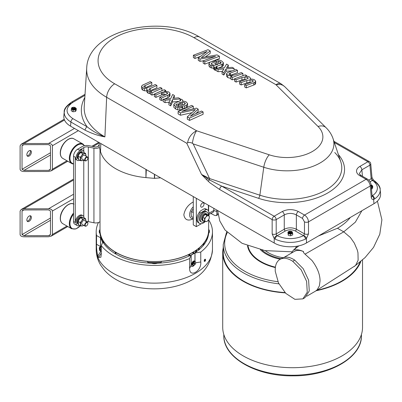 <?xml version="1.0" encoding="UTF-8"?>
<svg xmlns="http://www.w3.org/2000/svg" width="402" height="402" viewBox="0 0 402 402"><rect width="100%" height="100%" fill="white"/><g stroke="black" fill="none" stroke-linecap="round" stroke-linejoin="round"><path stroke-width="0.6" d="M84.124 217.904A5.713 3.286 119.8 0 0 82.953 215.693A5.713 3.286 119.8 0 0 77.259 219.01A5.713 3.286 119.8 0 0 77.269 225.597L74.732 224.145A5.713 3.286 -60.2 0 1 73.551 221.527L73.551 156.247A5.713 3.286 -60.2 0 1 77.576 149.242L79.269 150.217L83.777 147.594A4.342 2.507 180 0 1 88.329 147.006L93.937 148.172A5.246 3.03 -0 0 0 99.359 147.499M50.466 145.735L50.466 169.237L49.903 170.026L48.531 170.358L23.974 170.408L22.04 169.292L22.04 145.79L22.602 144.996L23.974 144.665L48.531 144.619L50.466 145.735M73.551 221.527L75.244 222.502A5.713 3.286 -60.2 0 1 77.727 216.753A5.713 3.286 -60.2 0 1 82.108 215.206L82.953 215.693M79.269 150.217A5.713 3.286 -60.2 0 1 82.108 149.926L82.953 150.408A5.713 3.286 119.8 0 0 78.566 151.951A5.713 3.286 119.8 0 0 76.089 157.7A5.713 3.286 119.8 0 0 77.269 160.318A5.713 3.286 119.8 0 0 79.772 160.207M77.269 160.318L76.425 159.835A5.713 3.286 -60.2 0 1 75.244 157.217L73.551 156.247M75.244 222.502L75.244 157.217M73.551 194.241L48.531 208.784C50.878 208.914 52.17 209.658 52.406 211.015L52.406 234.517L51.275 236.1L48.531 236.763L23.974 236.808C21.628 236.677 20.336 235.934 20.1 234.577L20.1 211.075L21.231 209.492L23.974 208.829L73.551 180.021M50.466 211.015L50.466 234.517L49.903 235.311L48.531 235.642L23.974 235.688L22.04 234.572L22.04 211.07L22.602 210.281L23.974 209.95L48.531 209.899L50.466 211.015M74.47 128.424L48.531 143.499C50.878 143.63 52.17 144.373 52.406 145.73L52.406 169.232L51.275 170.815L48.531 171.478L23.974 171.523C21.628 171.393 20.336 170.649 20.1 169.292L20.1 145.79L21.231 144.207L23.974 143.544L64.476 120.012M86.123 221.502A4.342 2.507 180 0 1 88.329 221.613L93.937 222.778A5.246 3.03 -0 0 0 100.008 221.668M77.269 225.597A5.713 3.286 119.8 0 0 79.772 225.487M99.199 144.604L98.4 145.881A2.854 1.648 180 0 1 94.746 146.876L89.138 145.705A6.728 3.884 -0 0 0 82.083 146.624L77.576 149.242M84.124 152.624A5.713 3.286 119.8 0 0 82.953 150.408M78.375 224.341L78.008 224.13A4.07 2.342 -60.2 0 1 78.003 219.437A4.07 2.342 -60.2 0 1 82.058 217.07L82.701 217.437A4.07 2.342 119.8 0 0 78.807 219.527A4.07 2.342 119.8 0 0 78.355 224.271M78.375 159.056L78.008 158.845A4.07 2.342 -60.2 0 1 78.003 154.152A4.07 2.342 -60.2 0 1 82.058 151.785L82.701 152.152A4.07 2.342 119.8 0 0 78.807 154.247A4.07 2.342 119.8 0 0 78.355 158.986M80.581 225.954L78.511 224.768L78.124 221.417L80.194 222.602L80.581 225.954L82.254 225.959L83.797 225.351M78.124 221.417L79.013 219.633L80.606 217.799L82.671 218.984L81.676 220.929L80.194 222.602M80.606 217.799L83.47 217.532L85.541 218.718L82.671 218.984M80.581 160.669L78.511 159.483L78.124 156.132L80.194 157.318L80.581 160.669L82.254 160.674L83.797 160.071M78.124 156.132L79.013 154.348L80.606 152.514L82.671 153.7L81.676 155.649L80.194 157.318M80.606 152.514L83.47 152.252L85.541 153.438L82.671 153.7M86.003 221.432L85.541 218.718M48.531 208.784L23.974 208.829M86.003 156.152L85.541 153.438M85.963 221.412A3.824 2.201 119.8 0 0 85.973 220.532A3.824 2.201 119.8 0 0 84.35 218.989A3.824 2.201 119.8 0 0 81.676 220.929A3.824 2.201 119.8 0 0 80.631 224.416A3.824 2.201 119.8 0 0 82.254 225.959A3.824 2.201 119.8 0 0 83.727 225.311M29.125 221.331A3.216 1.849 -60.2 0 1 27.522 221.492A3.216 1.849 -60.2 0 1 27.517 217.783A3.216 1.849 -60.2 0 1 30.723 215.914A3.216 1.849 -60.2 0 1 31.215 218.492A3.216 1.849 -60.2 0 1 29.125 221.331M27.11 221.085A3.216 1.849 119.8 0 0 28.15 220.773A3.216 1.849 119.8 0 0 30.16 215.768M48.531 143.499L23.974 143.544M85.963 156.127A3.824 2.201 119.8 0 0 85.973 155.252A3.824 2.201 119.8 0 0 84.35 153.71A3.824 2.201 119.8 0 0 81.676 155.649A3.824 2.201 119.8 0 0 80.631 159.132A3.824 2.201 119.8 0 0 82.254 160.674A3.824 2.201 119.8 0 0 83.727 160.026M87.385 222.226L84.42 220.527A2.246 1.291 119.8 0 0 83.103 220.768A2.246 1.291 119.8 0 0 81.827 222.658A2.246 1.291 119.8 0 0 82.083 224.356A2.246 1.291 119.8 0 0 82.184 224.427L85.149 226.125A2.246 1.291 -60.2 0 1 85.048 226.06A2.246 1.291 -60.2 0 1 85.199 223.442A2.246 1.291 -60.2 0 1 87.385 222.226A2.246 1.291 -60.2 0 1 87.852 223.241A2.246 1.291 -60.2 0 1 87.847 223.391M29.125 156.046A3.216 1.849 -60.2 0 1 27.522 156.212A3.216 1.849 -60.2 0 1 27.517 152.504A3.216 1.849 -60.2 0 1 30.723 150.634A3.216 1.849 -60.2 0 1 31.215 153.207A3.216 1.849 -60.2 0 1 29.125 156.046M27.11 155.8A3.216 1.849 119.8 0 0 28.15 155.489A3.216 1.849 119.8 0 0 30.16 150.484M87.385 156.941L84.42 155.242A2.246 1.291 119.8 0 0 83.103 155.484A2.246 1.291 119.8 0 0 81.827 157.373A2.246 1.291 119.8 0 0 82.083 159.076A2.246 1.291 119.8 0 0 82.184 159.142L85.149 160.845A2.246 1.291 -60.2 0 1 85.048 160.775A2.246 1.291 -60.2 0 1 85.199 158.157A2.246 1.291 -60.2 0 1 87.385 156.941A2.246 1.291 -60.2 0 1 87.852 157.961A2.246 1.291 -60.2 0 1 87.847 158.107M86.385 225.939A2.246 1.291 -60.2 0 1 86.264 226.014A2.246 1.291 -60.2 0 1 85.149 226.125M86.385 160.654A2.246 1.291 -60.2 0 1 86.264 160.73A2.246 1.291 -60.2 0 1 85.149 160.845M85.47 225.914A1.909 1.1 -60.2 0 1 86.043 223.115A1.909 1.1 -60.2 0 1 87.852 223.522A1.909 1.1 -60.2 0 1 86.5 225.874A1.909 1.1 -60.2 0 1 85.47 225.914M85.47 160.629A1.909 1.1 -60.2 0 1 86.043 157.835A1.909 1.1 -60.2 0 1 87.852 158.237A1.909 1.1 -60.2 0 1 86.5 160.594A1.909 1.1 -60.2 0 1 85.47 160.629M204.03 204.055A2.382 1.372 -60.2 0 1 202.995 206.452A2.382 1.372 -60.2 0 1 201.166 207.095A2.382 1.372 -60.2 0 1 201.161 204.347A2.382 1.372 -60.2 0 1 203.533 202.965A2.382 1.372 -60.2 0 1 203.894 203.372A2.382 1.372 -60.2 0 1 204.03 204.055M205.306 221.487A7.854 4.517 -60.2 0 1 199.513 223.366L198.442 222.753A7.854 4.517 -60.2 0 1 200.643 210.834C199.563 211.799 199.447 212.542 200.302 213.07L206.538 209.447L204.055 208.849A7.854 4.517 -60.2 0 1 206.256 209.13L207.326 209.743A7.854 4.517 -60.2 0 1 208.693 215.447M350.338 217.442A63.245 36.512 180 0 1 337.489 228.251L318.5 235.944M255.778 232.421L242.059 224.552M294.525 249.26L296.827 246.27M204.749 221.386A5.713 3.286 -60.2 0 1 201.422 221.994A5.713 3.286 -60.2 0 1 201.412 215.402A5.713 3.286 -60.2 0 1 207.105 212.085A5.713 3.286 -60.2 0 1 208.286 214.698A5.713 3.286 -60.2 0 1 208.266 215.206M207.558 214.799A3.884 2.236 119.8 0 0 206.955 214.105L206.196 213.668A3.884 2.236 119.8 0 0 204.432 213.774L204.427 213.959M206.844 215.492L205.919 217.025A3.211 1.849 119.8 0 0 204.784 219.954A3.211 1.849 119.8 0 0 205.919 221.567A3.211 1.849 119.8 0 0 208.181 220.251A3.211 1.849 119.8 0 0 209.316 217.321L209.11 215.688L208.181 215.708A3.211 1.849 119.8 0 0 205.919 217.025L204.583 218.321L204.583 221.351L205.919 221.567L206.849 221.547L208.181 220.251L209.11 218.718L209.316 217.321A3.211 1.849 119.8 0 0 208.181 215.708L206.844 215.492L204.261 213.869A3.884 2.236 119.8 0 0 201.734 217.296A3.884 2.236 119.8 0 0 202.332 220.407L203.09 220.844A3.884 2.236 119.8 0 0 203.995 221.015M196.312 198.312L196.312 226.643L193.277 224.899L193.272 196.568M74.129 108.339A1.01 0.583 -0 0 0 74.445 107.389A1.01 0.583 -0 0 0 73.013 107.389A1.01 0.583 -0 0 0 72.893 108.128A1.01 0.583 -0 0 0 74.129 108.339M72.963 107.414L73.496 108.434A1.055 0.608 -0 0 0 74.144 108.399A1.055 0.608 -0 0 0 74.295 108.354L74.154 108.434M72.717 108.123L74.295 108.354L72.491 108.384L72.38 108.098L73.229 108.801L74.244 108.741L74.511 107.429M73.229 108.801A1.347 0.779 180 0 1 72.491 108.384M74.194 108.756L73.169 108.786M72.933 108.691C74.204 109.073 74.918 108.952 75.073 108.334A1.347 0.779 -0 0 0 75.079 108.289L75.073 108.334M72.38 108.098L72.677 107.651M74.988 107.982L75.079 108.284A1.347 0.779 -0 0 0 75.079 108.279L75.079 108.284M71.481 108.656C71.395 107.47 72.611 107.078 75.124 107.475L75.978 108.656A2.246 1.296 180 0 1 75.888 109.012L75.531 109.867L73.008 110.228L72.109 109.555A2.246 1.296 180 0 1 71.546 108.967A2.246 1.296 180 0 1 71.481 108.656A2.246 1.296 180 0 1 71.566 108.294L71.209 110.721L73.008 111.796L75.531 111.434L76.249 109.997L76.249 108.424L75.888 109.012A2.246 1.296 180 0 1 74.269 109.912A2.246 1.296 180 0 1 72.109 109.555L71.209 109.148M75.797 108.058L76.249 108.424M73.008 110.228L73.008 111.796M75.531 109.867L75.531 111.434M212.849 64.983L214.593 65.224M218.07 64.41L213.492 62.652L211.98 62.888L211.236 63.787L211.894 64.581L214.1 65.204L218.07 64.41M70.807 103.414L68.219 105.193L65.978 107.53L64.611 110.093L64.179 112.761L64.632 115.258L65.943 117.736L68.456 120.354L70.913 122.037A2.854 1.643 -60.2 0 1 72.923 118.66L87.128 126.806C92.395 131.002 98.319 134.358 104.902 136.881A70.154 40.501 180 0 1 84.239 106.646L86.711 68.134A67.677 39.074 180 0 0 106.646 97.299L104.902 136.881C98.485 135.796 91.892 133.564 85.118 130.188L70.913 122.037L70.541 126.173C65.848 123.374 63.611 120.027 63.833 116.138L64.209 111.957C63.838 109.259 66.235 106.017 71.395 102.224L71.395 102.224A2.854 1.653 -120.2 0 1 72.832 102.364C65.119 107.811 65.154 113.243 72.923 118.66M223.442 65.35L223.371 62.647L221.587 60.938L219.437 60.059L217.346 59.843L214.904 60.38L216.522 61.31L218.447 61.069L218.447 63.345M223.371 62.647L222.643 64.099L216.085 66.596L215.814 66.933L216.457 67.456L215.145 67.953L213.713 66.772L214.065 66.089L210.246 65.204L208.934 63.652L210.12 62.084L212.08 61.416L214.367 61.526L218.884 63.531L220.804 63.33L221.226 62.782L220.145 61.682L218.447 61.069M208.934 65.983L208.934 63.566L208.934 65.983L210.246 67.536L213.713 68.4M216.085 67.219L216.085 66.596L215.814 66.933M193.377 55.24L194.97 56.149L207.06 51.471L198.276 58.049L199.995 59.034L215.497 56.31L203.171 60.858L204.804 61.792L219.437 56.24L217.07 54.883L201.296 57.667L210.231 50.959L208.025 49.697L193.377 55.24L193.377 57.571L194.97 58.481L200.618 56.295M147.83 90.716L147.83 93.048L146.79 91.691L146.79 89.36L147.83 90.716L149.403 91.299L151.835 91.415L150.579 91.993L151.991 92.802L161.941 88.329L160.388 87.44L154.981 89.842L152.217 90.505L149.418 90.058L148.876 89.445L149.202 88.983L149.202 89.917M146.79 89.36L147.047 88.566L144.398 88.425L142.7 87.772L141.574 86.485L142.182 85.319L150.237 81.621L151.815 82.526L144.087 86.078L143.785 86.515L144.358 87.154L147.077 87.611L150.097 86.877L155.328 84.541L156.896 85.44L149.202 88.983M141.574 88.817L141.564 86.345L141.574 88.817L142.7 90.103L144.398 90.757L147.047 90.897M170.006 95.832L169.971 93.249L168.775 91.957L164.307 91.164L165.75 90.52L164.267 89.666L154.348 94.153L155.926 95.058L162.323 92.224L162.323 94.555L155.926 97.39L154.348 96.485L154.348 94.153M169.971 93.249L169.312 94.54L161.388 98.188L159.78 97.269L166.322 94.354L167.694 93.294L166.961 92.49L163.83 91.952L162.323 92.224M216.522 62.36L216.522 61.31M218.643 63.431L219.397 63.652M213.713 66.772L213.713 69.104L215.145 70.285L216.1 69.923M215.145 67.953L215.145 70.285M216.457 67.456L216.457 68.25M218.09 68.149L222.643 66.43L223.371 64.978M214.904 60.38L214.904 61.682M194.97 58.481L194.97 56.149M198.276 58.049L198.276 60.38L199.995 61.365L203.422 60.762M199.995 59.034L199.995 61.365M203.171 60.858L203.171 63.184L204.804 64.124L210.02 62.144M204.804 61.792L204.804 64.124M211.849 61.451L219.437 58.571L219.437 56.24M205.357 56.953L210.231 53.29L210.231 50.959M150.579 91.993L150.579 94.324L151.991 95.133L161.941 90.661L161.941 88.329M151.991 92.802L151.991 95.133M150.886 90.485L156.896 87.772L156.896 85.44M145.745 87.581L151.815 84.857L151.815 82.526M147.83 93.048L150.579 93.746M155.926 95.058L155.926 97.39M161.544 92.525L161.544 94.857M162.323 94.555L166.086 94.46M159.78 97.269L159.78 99.601L161.388 100.52L163.147 99.731M161.388 98.188L161.388 100.52M164.634 99.063L169.312 96.872L169.971 95.581M165.75 90.52L165.75 91.123M216.1 68.27L218.025 69.375L223.909 68.953L222.085 71.702L223.808 72.692L226.125 68.888L234.115 68.425L232.2 67.33L226.567 67.752L228.341 65.114L226.557 64.094L224.422 67.752L216.1 68.27L216.1 70.601L218.025 71.707L222.286 71.4M228.215 67.631L228.341 65.114M218.025 69.375L218.025 71.707M222.085 71.702L222.085 74.033L223.808 75.023L226.125 71.219L232.019 70.883M223.808 72.692L223.808 75.023M226.125 68.888L226.125 71.219M170.704 105.867L168.92 104.842L168.92 102.51L170.704 103.535L170.704 105.867L172.463 101.992L179.021 101.369M170.704 103.535L172.463 99.661L172.463 101.992M172.463 99.661L180.382 98.907L178.458 97.807L172.86 98.395L174.398 95.48L172.674 94.49L170.749 98.515L163.147 99.199L165.061 100.299L170.413 99.711L168.92 102.51M165.061 100.299L165.061 102.631L169.091 102.188M163.147 99.199L163.147 101.53L165.061 102.631M174.398 95.48L174.166 98.254M193.593 262.993L194.824 264.752A1.784 1.025 -60.2 0 1 194.156 265.189A1.784 1.025 -60.2 0 1 193.794 265.235A1.784 1.025 -60.2 0 1 193.166 264.34A1.784 1.025 -60.2 0 1 193.593 262.993A2.221 0.472 -141.3 0 0 193.553 262.958A1.372 1.08 144.9 0 1 192.834 263.31L192.442 263.089L193.699 261.516L195.347 261.853A1.372 0.286 -158.9 0 1 195.045 261.988A1.784 1.025 -60.2 0 1 195.648 262.586A1.784 1.025 -60.2 0 1 195.673 262.883A1.784 1.025 -60.2 0 1 195.246 264.23A2.221 0.472 38.7 0 1 195.226 264.23L194.608 263.873L194.397 264.139M194.01 262.471A1.784 1.025 -60.2 0 1 195.045 261.988A1.372 0.286 -158.9 0 1 194.091 261.742A1.372 1.08 144.9 0 1 193.97 262.436A2.221 0.472 38.7 0 1 194.01 262.471L195.246 264.23M99.48 247.416L99.937 250.863A1.784 0.382 81.1 0 1 99.555 249.928A1.784 0.382 81.1 0 1 99.319 248.17A1.784 0.382 81.1 0 1 99.45 247.436A1.784 0.382 81.1 0 1 99.48 247.416A2.221 2.156 -71.9 0 1 99.52 247.376L100.766 247.33L101.234 249.165L101.234 250.843L100.138 250.938A2.221 2.156 108.1 0 1 100.093 250.913L99.636 247.466A1.784 0.382 81.1 0 1 100.023 248.401A1.784 0.382 81.1 0 1 100.254 250.155A1.784 0.382 81.1 0 1 100.093 250.913M195.347 261.853A1.372 0.794 59.8 0 1 195.603 262.411A1.372 0.794 59.8 0 1 195.633 262.536M194.05 265.214A1.372 0.286 21.1 0 1 194.015 265.23A1.372 0.286 21.1 0 1 193.794 265.235A1.372 0.286 21.1 0 1 192.834 264.993A1.372 0.794 -120.2 0 0 193.166 264.34A1.372 0.794 -120.2 0 0 192.834 263.31M193.97 262.436L193.352 262.084L192.935 262.606L193.553 262.958M193.352 262.084L194.608 263.873M100.701 250.928A1.372 1.08 154.8 0 1 100.254 250.155A1.372 1.08 154.8 0 1 100.701 249.245A1.372 1.226 -163 0 1 100.234 247.416L99.676 247.426A2.221 2.156 108.1 0 0 99.636 247.466M99.676 247.426L100.369 247.315M100.359 247.245L99.52 247.376M204.583 218.321L202.759 217.276L202.759 220.306L204.583 221.351M201.422 221.994L200.578 221.507A5.713 3.286 -60.2 0 1 200.568 214.919A5.713 3.286 -60.2 0 1 206.261 211.603L207.105 212.085M206.538 209.447A7.854 4.517 -60.2 0 1 207.326 209.743M199.513 223.366A7.854 4.517 -60.2 0 1 200.302 213.07M194.091 261.742L193.699 261.516M192.442 263.089L192.442 264.767L192.834 264.993M100.701 249.245L101.234 249.165M100.234 247.416L100.766 247.33M206.955 214.105A3.884 2.236 119.8 0 0 205.196 214.211L202.759 217.276M209.11 215.688L207.286 214.643L205.181 214.462M205.025 214.306A3.884 2.236 119.8 0 0 202.492 217.733A3.884 2.236 119.8 0 0 203.09 220.844M204.432 213.774L205.196 214.211M193.558 265.204A2.367 1.362 -60.2 0 1 192.523 265.25A2.367 1.362 -60.2 0 1 192.518 262.521A2.367 1.362 -60.2 0 1 194.875 261.149A2.367 1.362 -60.2 0 1 195.141 261.395A2.367 1.362 -60.2 0 1 195.327 261.843M194.618 264.456A2.739 1.578 -60.2 0 0 194.809 263.993A2.367 1.362 -60.2 0 1 194.553 264.36M101.274 251.2A2.367 0.508 81.1 0 1 101.133 251.345A2.367 0.508 81.1 0 1 100.756 250.918M100.173 247.195A2.367 0.508 81.1 0 1 100.405 246.672A2.367 0.508 81.1 0 1 101.274 248.964M205.05 260.541L205.276 260.215L205.05 260.541M196.312 226.643L201.372 223.703M208.387 210.844L208.387 205.236M192.402 265.164A2.367 1.362 -60.2 0 1 192.272 265.104A2.367 1.362 -60.2 0 1 192.267 262.375A2.367 1.362 -60.2 0 1 194.623 261.004A2.367 1.362 -60.2 0 1 194.744 261.089M100.405 246.672L100.746 246.622A2.367 0.508 81.1 0 1 101.274 247.441M100.52 246.657A2.894 0.618 81.1 0 1 100.52 246.547L100.52 237.783L96.535 235.497L96.535 244.26C96.45 248.627 96.902 252.546 97.897 256.009L98.57 257.441L100.892 257.255L101.274 254.345L101.274 245.577L102.711 242.441M194.93 261.184L194.93 252.979L200.759 252.049L200.759 261.983C201.789 271.038 189.407 278.234 189.623 268.456L189.623 258.521L191.146 255.2L191.186 265.084A2.653 1.528 119.8 0 0 192.171 266.42A2.653 1.528 119.8 0 0 194.091 265.209M205.291 259.275L205.226 259.179C204.492 259.35 204.166 260.059 204.241 261.305L204.588 261.411M210.819 213.462L214.809 215.477L216.361 215.557L216.899 214.271L216.733 210.025M191.106 213.904A5.352 3.08 -60.2 0 1 191.106 213.859L191.447 216.567L193.277 217.618M194.93 252.979L191.186 255.154M100.52 237.783L102.711 242.391M200.759 252.049A58.139 33.567 -0 0 0 212.467 231.848A58.139 33.567 -0 0 0 208.643 219.884M101.274 245.577A58.139 33.567 -0 0 0 189.623 258.521M98.49 222.502A58.139 33.567 -0 0 0 96.189 231.848A58.139 33.567 -0 0 0 96.535 235.497M216.733 211.472L213.819 210.507L213.819 208.352M208.955 213.191L213.819 210.507A3.854 2.231 59.8 0 1 212.985 212.291L208.869 214.507M191.106 213.859L191.447 211.522L193.272 208.633M191.447 211.522L193.272 212.568M209.427 231.22L209.387 231.874A5.487 3.171 -0 0 1 208.643 233.351L208.683 232.708A54.416 31.416 180 0 1 208.347 234.984L208.311 233.974A54.386 31.401 -0 0 0 208.703 229.587L208.738 230.612A54.416 31.416 180 0 1 208.683 232.708A5.533 3.196 -0 0 0 209.427 231.22A5.533 3.196 -0 0 0 208.698 229.517M192.95 253.024L193.206 253.235L193.151 252.747L193.739 252.511L193.357 252.245M161.272 261.31L161.237 262.36A54.416 31.416 180 0 1 157.298 262.566A54.416 31.416 180 0 1 151.715 262.576A54.416 31.416 180 0 1 147.77 262.385L147.735 261.34A54.386 31.401 -0 0 0 161.272 261.31L161.272 261.37A54.486 31.456 180 0 0 188.789 254.536L188.794 256.129A54.376 31.391 180 0 1 157.288 263.194A5.487 3.171 -0 0 1 151.725 263.204L151.715 262.576A5.533 3.196 180 0 0 157.298 262.566L157.288 263.194M115.55 252.396L115.168 252.662L115.957 253.17M115.741 253.305L115.49 253.295L115.741 253.305M115.223 252.732L115.238 253.024M147.735 261.34L147.735 261.395A54.486 31.456 180 0 1 116.324 252.712L116.083 253.235A54.441 31.431 180 0 1 116.017 253.2M99.947 229.713A5.533 3.196 -0 0 0 99.229 231.406A5.533 3.196 -0 0 0 99.992 232.914A54.416 31.416 180 0 1 99.917 230.612L99.952 229.587A54.386 31.401 -0 0 0 100.389 234.18L100.289 234.18A54.486 31.456 180 0 0 103.244 241.11L102.892 242.034A54.376 31.391 180 0 1 101.033 238.074M99.229 231.406L99.269 232.06A5.487 3.171 -0 0 0 100.033 233.557L99.992 232.914A54.416 31.416 180 0 0 100.349 235.185L100.289 234.18M208.643 233.351A54.376 31.391 180 0 1 204.02 244.597A1.427 0.824 -0 0 0 203.904 244.833L204.005 243.12A0.749 0.432 0 0 0 204.08 243.014L203.904 244.833M204.005 243.12L203.246 245.567L203.814 244.994M203.246 245.567A2.337 1.347 -0 0 0 203.171 245.642A54.376 31.391 180 0 1 199.638 249.205A2.337 1.347 0 0 0 199.558 249.28L198.879 248.285A1.909 1.1 -0 0 1 198.97 248.205L199.638 249.205M198.503 250.155L198.538 248.557A54.486 31.456 180 0 1 196.754 249.908L196.608 251.587A54.376 31.391 180 0 0 198.503 250.155A1.427 0.824 0 0 1 198.799 249.979L199.558 249.28M196.608 251.587A1.427 0.824 -0 0 0 196.397 251.798L196.513 250.099A0.749 0.432 0 0 0 196.628 250.014L196.397 251.798M196.513 250.099L195.427 252.406L196.236 251.938M195.427 252.406A2.337 1.347 -0 0 0 195.322 252.471A54.376 31.391 180 0 1 190.317 255.381A2.337 1.347 0 0 0 190.206 255.441L189.242 254.325A1.909 1.1 0 0 1 189.367 254.26L190.317 255.381M188.794 256.129A1.427 0.824 0 0 1 189.156 256.004L190.206 255.441M151.725 263.204A54.376 31.391 180 0 1 103.575 243.12A1.427 0.824 0 0 0 103.369 242.908L103.339 241.295A0.749 0.432 0 0 0 103.414 241.401L103.369 242.908M103.339 241.295L102.937 242.12L103.239 242.758M101.018 238.039A54.376 31.391 180 0 1 100.033 233.557M193.272 206.824A7.482 4.306 119.8 0 0 189.593 214.784A7.482 4.306 119.8 0 0 193.277 218.472M208.703 229.587A54.386 31.401 -0 0 0 208.643 228.607M208.412 233.974A54.486 31.456 180 0 1 204.156 242.893L204.02 244.597M203.171 245.642L203.849 243.29A54.486 31.456 180 0 1 198.97 248.205M198.799 249.979L198.678 248.456A0.749 0.432 -0 0 0 198.799 248.371L198.99 249.853M195.322 252.471L196.276 250.24A54.486 31.456 180 0 1 193.367 252.109M192.588 252.964L192.588 252.567L193.151 252.747M192.588 252.567A54.486 31.456 180 0 1 189.367 254.26M189.156 256.004L188.97 254.461A0.749 0.432 0 0 0 189.126 254.396L189.397 255.913M161.237 262.36L161.272 261.37M147.735 261.395L147.77 262.385M116.324 252.712L116.324 253.109M115.761 252.893L116.072 252.712M115.535 252.26A54.486 31.456 180 0 1 103.51 241.517L103.575 243.12M100.008 228.607A54.386 31.401 -0 0 0 99.952 229.587M193.272 201.925C188.046 204.839 184.9 209.13 183.84 214.799C184.789 219.844 187.789 221.246 192.839 219L193.277 218.748M208.643 219.592L208.643 230.17A54.315 31.361 180 0 1 154.328 261.531A54.315 31.361 180 0 1 100.008 230.17L100.008 149.82M154.614 174.398L154.614 178.362A0.683 0.397 180 0 1 154.403 178.362L154.398 174.272M99.118 146.655A0.683 0.397 180 0 1 99.113 146.579A0.683 0.397 180 0 1 99.118 146.529L99.289 142.66L99.118 146.655L100.495 151.534A54.541 31.487 -0 0 0 145.936 177.604L154.403 178.362M146.328 169.639L145.936 177.604L145.931 169.413M154.614 178.362L160.559 177.805M100.766 143.509L100.495 151.534L100.801 143.529M100.837 143.549L100.611 148.047M303.872 235.492A2.854 1.136 46.4 0 1 306.475 238.426L306.475 242.934C298.053 248.034 282.691 248.064 274.214 242.994L274.209 238.486L275.244 239.195C285.335 243.491 295.405 243.471 305.445 239.135L306.475 238.426L308.505 233.869A2.854 1.472 180 0 1 304.47 233.874L303.55 235.703C294.767 239.547 285.958 239.567 277.124 235.753A2.854 1.538 116.9 0 0 275.244 239.195M70.541 126.173L274.214 242.994M374.569 198.97C378.342 196.392 380.232 193.432 380.232 190.081L380.583 193.734C380.805 197.588 378.604 200.91 373.981 203.703L373.589 199.422L374.569 198.97A2.854 1.754 -123.3 0 0 372.423 195.679L372.031 195.452M306.475 242.934L373.981 203.703M284.993 292.555A69.39 40.059 180 0 1 243.718 281.159A69.39 40.059 180 0 1 223.231 252.737L223.231 244.577A69.39 40.059 180 0 0 243.718 272.998A69.39 40.059 180 0 0 278.933 283.852M359.996 262.315A69.39 40.059 180 0 1 316.851 290.274M362.524 260.064L362.524 327.344A69.903 40.356 180 0 1 292.621 367.704A69.903 40.356 180 0 1 222.718 327.344L222.718 252.737A69.903 40.356 0 0 0 285.289 292.872M223.231 247.853A69.903 40.356 0 0 0 222.718 252.737M316.113 290.746A69.903 40.356 0 0 0 360.81 261.612M282.877 257.717A34.265 19.783 180 0 1 265.28 250.677M292.721 261.275L301.214 269.883L306.625 281.395L307.249 292.194L302.892 298.877L294.912 299.339L285.832 293.425L278.516 283.003L275.264 271.355C274.963 265.496 276.531 261.501 279.958 259.36C283.526 257.461 287.782 258.099 292.721 261.275L294.726 260.114C289.787 256.933 285.531 256.285 281.953 258.159L281.651 258.35M302.892 298.877L304.967 297.656L309.269 290.942L308.61 280.159L303.198 268.682L294.726 260.114M291.259 253.21L293.425 250.099C296.349 249.33 299.701 249.813 303.475 251.557L303.636 251.627C303.053 251.888 303.515 252.727 305.023 254.159L311.952 260.456C317.309 267.531 320.012 274.345 320.057 280.903L319.399 285.777L317.243 289.706L315.681 291.023L306.706 296.249M284.204 257.31L294.209 251.491A22.487 13.025 59.8 0 1 303.475 251.557M315.681 291.023L355.524 265.521L358.127 260.255L357.966 252.773L357.288 250.024L354.303 243.064L350.443 237.547L343.745 231.838L355.363 222.14L361.885 210.733M293.425 250.099L298.912 245.843M203.105 111.942L201.513 111.032L190.312 116.218L198.206 109.133L196.488 108.148L181.87 111.379L193.312 106.324L191.679 105.389L178.106 111.55L180.478 112.907L195.352 109.605L187.317 116.831L189.518 118.093L203.105 111.942L203.105 114.274L189.518 120.424L189.518 118.093M187.317 116.831L187.317 119.163L189.518 120.424M180.478 112.907L180.478 115.238L191.91 112.701M178.106 111.55L178.106 113.882L180.478 115.238M193.312 106.324L193.312 108.656L192.437 109.042M198.206 109.133L198.206 111.465L195.679 113.736M182.126 107.113L179.835 107.741L177.82 107.565L175.694 106.701L173.759 104.5L173.855 107.294L175.694 109.032L177.82 109.897L179.835 110.073L182.126 109.444L182.126 107.113L180.508 106.188L178.689 106.485L177.021 105.887L175.9 104.731L176.262 104.188L176.262 105.359M173.855 107.294L173.855 104.962L174.448 103.43L180.528 100.661L180.759 100.299L180.101 99.771L180.101 100.897M180.528 100.661L180.759 100.384M182.784 101.143L182.784 100.465L182.131 99.621L181.322 99.219L180.101 99.771M182.784 100.465L182.493 101.133L184.754 101.374L186.216 101.962L187.588 103.555L187.598 106.058M182.126 108.123L184.749 108.299L186.573 107.545L187.588 105.882M187.588 103.555L186.573 105.213L184.749 105.967L182.553 105.907L178.081 103.932L176.262 104.188M177.503 106.138L178.895 106.636M280.827 83.651L278.681 83.33L275.898 84.666L280.526 84.48L282.546 85.113L284.556 86.495L280.827 83.651L199.688 37.115A11.422 6.573 119.8 0 0 194.005 37.698A56.27 32.487 -0 0 0 114.424 37.848A56.27 32.487 -0 0 0 114.686 83.792L196.578 130.761C191.638 133.333 188.633 137.353 187.553 142.81C188.865 142.233 190.478 142.383 192.392 143.263C193.111 138.077 194.508 133.911 196.578 130.761L269.27 154.81A11.422 4.638 108.3 0 0 263.782 167.247L193.191 143.896L192.392 143.263M234.115 68.425L234.115 70.094M180.382 98.907L180.382 99.646M208.347 181.372L210.221 183.036L219.678 189.508A2.854 1.643 -60.2 0 1 221.688 186.131L209.301 179.84A2.854 1.116 133.5 0 0 208.347 181.372A83.184 50.632 62.5 0 1 206.623 179.694L201.543 174.453L209.613 178.568A2.854 1.161 -71.7 0 1 209.301 179.84L201.543 174.453L186.764 143.253L187.553 142.81M226.537 75.923L226.517 73.767L227.688 75.209L232.291 76.078L230.733 76.661L230.733 78.993L232.215 79.847L232.215 77.516L242.908 73.471L241.336 72.571L235.276 74.852L232.848 75.34L229.617 74.747L228.914 73.988L229.346 73.455L229.346 74.576M230.733 76.661L232.215 77.516M226.517 76.099L227.688 77.541L230.733 78.41M226.537 76.279L226.537 73.948L227.321 72.727L235.873 69.435L237.481 70.36L237.481 72.692L230.768 75.184M229.346 73.455L237.481 70.36M242.908 73.471L242.908 75.712M232.215 79.847L234.542 78.968M246.682 76.189L246.682 75.636L245.27 74.827L234.542 78.847L236.095 79.742L241.924 77.581L241.924 79.913L245.893 79.365M250.441 79.003L250.441 78.169L249.451 76.923L247.853 76.325L245.326 76.154L246.682 75.636M250.441 78.169L250.104 79.003L252.863 79.199L254.587 79.867L255.662 81.129L255.662 83.505L254.933 84.556L246.245 87.892L246.245 85.561L253.707 82.767L253.707 85.098M255.662 81.129L254.933 82.224L253.707 82.767M241.924 77.581L244.853 77.013L247.748 77.516L248.265 78.088L246.682 79.063L239.587 81.742L241.155 82.641L246.793 80.536L250.004 79.908L252.803 80.415L253.355 81.018L251.783 81.988L244.667 84.656L244.667 86.988L246.245 87.892M244.667 84.656L246.245 85.561M241.155 82.641L241.155 84.973L246.793 82.867L251.039 82.269M239.587 81.742L239.587 84.073L241.155 84.973M236.095 79.742L236.095 82.073L241.924 79.913M234.542 78.847L234.542 81.179L236.095 82.073M181.121 102.173L178.795 102.987L182.458 104.555L184.523 104.53L185.377 103.465L184.689 102.656L182.528 102.058L181.121 102.173L181.121 104.002M181.965 104.389L184.01 104.681M372.091 196.171L372.086 196.096A2.854 1.643 174.8 0 1 371.267 197.397C371.483 198.955 372.257 199.628 373.589 199.422A2.854 2.03 -102.5 0 0 372.146 195.814L372.061 195.829M372.146 195.814L372.423 195.679C375.734 193.447 377.388 190.865 377.383 187.925C377.262 185.076 375.579 182.573 372.337 180.423L370.051 181.749M371.458 189.146L371.92 189.01L372.699 187.578L372.699 186.01L371.92 187.438L371.302 187.422M371.066 184.835L372.071 185.397L372.413 186.201A2.246 1.296 180 0 1 372.307 186.593A2.246 1.296 180 0 1 371.292 187.327M371.92 187.438L371.92 189.01M276.802 235.542L276.199 233.929L276.194 219.603L284.254 214.914L284.259 229.246L276.199 233.929A2.854 1.472 180 0 1 272.164 233.939L274.209 238.486A2.854 1.126 133.3 0 1 276.802 235.542L277.124 235.753L285.309 230.999A1.482 0.859 59.8 0 1 284.259 229.246C288.279 227.356 292.314 227.351 296.359 229.22L296.354 214.894A2.854 1.643 -60.2 0 1 298.364 211.517C292.973 208.97 287.596 208.98 282.234 211.547A2.854 1.653 59.8 0 1 284.254 214.914C288.279 212.924 292.309 212.914 296.354 214.894L302.545 218.447L304.47 221.874A2.854 1.472 -0 0 0 308.5 221.864C308.228 218.934 306.912 216.668 304.555 215.07A2.854 1.643 119.8 0 0 302.545 218.447M298.364 211.517L304.555 215.065L366.086 179.307C368.453 180.905 369.835 183.131 370.232 185.99L308.5 221.864L308.505 233.869M367.518 179.171A2.854 1.643 119.8 0 0 367.508 179.166A2.854 1.643 119.8 0 0 366.086 179.307L359.896 175.759A2.854 1.643 -60.2 0 1 361.313 175.614L361.313 175.614C359.855 174.548 359.212 173.845 359.383 173.503L361.865 169.815A2.854 1.653 -120.2 0 0 359.84 166.443L367.9 161.76L334.353 142.514M305.445 239.135A2.854 1.548 -117.2 0 0 303.55 235.703L295.314 230.979C291.968 229.401 288.636 229.406 285.309 230.999M193.191 143.896L209.613 178.568L259.868 195.196L263.782 167.247A46.843 27.045 -0 0 0 314.309 165.785A46.843 27.045 -0 0 0 333.062 138.66L340.796 161.8A54.717 31.592 180 0 1 318.886 193.488A54.717 31.592 180 0 1 259.868 195.196A2.854 1.161 108.3 0 1 258.496 198.307L221.688 186.131L274.169 216.231A2.854 1.653 -120.2 0 1 276.194 219.603A2.854 1.472 180 0 1 272.159 219.608L219.678 189.508M290.631 234.235L288.239 233.652L287.907 232.165L288.239 235.225L289.435 235.647L290.631 235.803L292.696 234.894L292.696 233.326L290.631 234.235L290.631 235.803M288.239 233.652L288.239 235.225M287.907 232.165L288.309 231.909M292.138 231.738L292.696 233.326M289.435 233.813A2.246 1.296 180 0 1 288.073 232.778A2.246 1.296 180 0 1 288.053 232.612C287.968 231.431 289.184 231.034 291.701 231.436L292.55 232.612A2.246 1.296 180 0 1 292.38 233.115A2.246 1.296 180 0 1 291.666 233.647A2.246 1.296 180 0 1 289.435 233.813M289.953 232.823A1.055 0.608 0 0 0 290.169 232.853C291.556 232.652 291.958 232.296 291.37 231.773M290.752 232.768A1.347 0.779 180 0 1 289.721 232.738L288.958 232.1L289.721 232.783L290.752 232.768L291.49 232.331L291.093 231.396M289.53 231.381L290.807 232.331A1.055 0.608 -0 0 0 291.259 232.06A1.055 0.608 -0 0 0 291.319 231.969L291.279 232.085M288.958 232.1L289.184 231.703M289.339 232.19L290.656 232.426L291.319 231.969L289.721 232.738M290.701 232.783L290.169 232.853M291.219 232.009A1.01 0.583 -0 0 0 291.018 231.346A1.01 0.583 -0 0 0 289.586 231.346A1.01 0.583 -0 0 0 289.721 232.235A1.01 0.583 -0 0 0 291.219 232.009M373.378 179.96A2.854 1.075 131.8 0 0 372.056 180.186L371.162 178.744L369.925 165.132A2.854 1.643 174.8 0 0 370.744 163.835L371.981 177.448L373.378 179.96A2.854 1.075 131.8 0 0 373.378 179.96L373.895 180.357C378.242 183.714 380.347 186.779 380.202 189.553L379.845 187.829L378.644 185.422L376.594 183.131L374.468 181.533M373.895 180.357A2.854 1.744 123 0 0 372.337 180.423L372.056 180.186M372.247 185.623L372.699 186.01M371.192 186.221L371.463 185.734A1.352 0.779 -0 0 0 371.448 185.644M371.086 185.056L371.207 186.056M371.126 185.528A1.01 0.583 0 0 0 371.091 185.116M359.896 175.759C357.654 174.433 356.529 172.845 356.524 170.991C356.614 169.227 357.72 167.714 359.84 166.443M371.981 177.448A2.854 1.643 174.8 0 1 371.162 178.744L368.775 180.131M83.777 216.588L83.777 160.091M83.777 151.308L83.777 147.594M52.406 211.015L73.551 198.729M66.958 226.06L52.406 234.517M52.406 145.73L78.35 130.655M98.706 142.328L91.897 146.283M66.958 160.775L52.406 169.232M80.325 225.808A10.794 6.211 -60.2 0 1 70.772 227.085A10.794 6.211 -60.2 0 1 73.551 214.05M93.937 222.778L93.937 148.172M88.329 221.613L88.329 147.006M80.41 225.854L75.852 228.959L71.662 228.758A11.241 6.467 -60.2 0 1 71.159 228.416A11.241 6.467 -60.2 0 1 73.063 213.653A11.241 6.467 -60.2 0 1 73.551 213.045M73.551 163.725A10.794 6.211 -60.2 0 1 72.345 150.549A10.794 6.211 -60.2 0 1 84.234 145.785M71.662 228.758L62.727 223.638A11.241 6.467 -60.2 0 1 62.23 223.291A11.241 6.467 -60.2 0 1 60.531 216.743A11.241 6.467 -60.2 0 1 65.727 206.718A11.241 6.467 -60.2 0 1 73.551 203.945M73.063 163.951A11.241 6.467 -60.2 0 1 71.662 163.478A11.241 6.467 -60.2 0 1 71.159 163.132A11.241 6.467 -60.2 0 1 71.913 150.052A11.241 6.467 -60.2 0 1 82.847 143.971A11.241 6.467 -60.2 0 1 83.35 144.318M73.551 164.026L71.662 163.478L62.727 158.353A11.241 6.467 -60.2 0 1 62.23 158.011A11.241 6.467 -60.2 0 1 60.531 151.459A11.241 6.467 -60.2 0 1 65.963 141.208A11.241 6.467 -60.2 0 1 73.918 138.851L82.847 143.971L84.51 145.72M48.531 235.642L50.466 234.517M50.466 220.291L23.974 235.688M22.04 234.572L50.466 218.05M23.969 209.95L22.04 211.07M48.531 170.358L50.466 169.232M50.466 155.011L23.974 170.408M22.04 169.292L50.466 152.77M23.969 144.665L22.04 145.79M204.055 208.849L200.643 210.834M74.209 107.284A1.799 1.04 180 0 1 75.516 108.389A1.799 1.04 180 0 1 73.857 109.324A1.799 1.04 180 0 1 71.983 108.535A1.799 1.04 180 0 1 73.249 107.284M215.653 63.35L215.653 65.119M211.764 62.998L211.764 64.501M84.968 95.309L72.832 102.364M85.118 130.188A2.854 1.643 119.8 0 1 87.128 126.806A73.003 42.15 180 0 1 84.827 97.485M220.145 61.682L220.145 63.601M210.246 65.204L210.246 67.536M211.728 65.802L211.728 68.134M214.331 67.551L214.331 69.878M216.944 66.23L216.944 68.219M221.803 64.481L221.803 66.812M222.643 64.099L222.643 66.43M150.313 88.41L150.313 90.395M144.087 86.078L144.087 86.973M145.212 85.485L145.212 87.485M142.7 87.772L142.7 90.103M144.398 88.425L144.398 90.757M149.403 91.299L149.403 93.631M163.83 91.952L163.83 94.284M166.961 92.49L166.961 94.043M167.895 95.269L167.895 97.601M169.312 94.54L169.312 96.872M186.764 143.253L106.646 97.299A11.422 6.573 -60.2 0 1 114.686 83.792M204.849 261.054A0.754 0.307 -71.7 0 1 204.985 260.074A0.754 0.307 -71.7 0 1 205.497 259.787A0.754 0.307 -71.7 0 1 205.357 260.762A0.754 0.307 -71.7 0 1 204.849 261.054M205.226 259.179L205.502 259.481C205.578 260.531 205.306 261.179 204.683 261.426A1.126 0.457 -71.7 0 1 204.467 261.295A1.126 0.457 -71.7 0 1 204.633 259.923A1.126 0.457 -71.7 0 1 205.377 259.325A1.126 0.457 -71.7 0 1 205.437 259.401M194.201 265.169A2.739 1.578 -60.2 0 1 192.196 266.511A2.739 1.578 -60.2 0 1 191.146 265.129L191.186 265.084M96.535 244.26L100.565 246.592A2.809 0.603 -98.9 0 0 100.565 246.647M97.897 256.009L100.887 251.16M98.57 257.441L101.274 253.059M189.623 268.456L191.146 265.129L191.146 255.2M200.759 261.983L195.673 262.782M212.467 249.567C211.115 263.782 203.96 274.069 191.005 280.425C170.016 291.787 138.062 291.505 117.881 280.546C112.63 277.797 108.173 274.38 104.51 270.31L100.892 265.491C97.817 260.602 96.249 255.29 96.189 249.567A58.139 33.567 -0 0 0 154.328 283.134A58.139 33.567 -0 0 0 212.467 249.567L212.467 231.848M216.899 214.271L217.864 213.738M115.49 253.3L116.083 253.235M195.01 252.953L195.01 261.245M100.565 237.828L100.565 246.592M211.568 213.894L211.372 213.16M193.407 252.747L193.206 253.235L193.633 253.089L193.739 252.516M192.834 252.567L193.171 253.159L193.669 253.009L193.689 252.582M115.505 252.893L115.279 253.24L115.173 252.662M361.438 334.429L361.438 335.504A68.817 39.733 180 0 1 265.305 371.976A68.817 39.733 180 0 1 223.803 335.504L223.803 334.429M277.928 281.722A67.963 39.235 180 0 1 244.723 271.244A67.963 39.235 180 0 1 227.281 232.617M247.506 245.738A45.295 26.15 -0 0 0 260.697 261.963A45.295 26.15 -0 0 0 275.34 267.581M275.395 267.164A44.803 25.869 180 0 1 261.044 261.637A44.803 25.869 180 0 1 248.054 245.954M260.401 249.697A37.205 21.482 -0 0 0 266.4 254.195A37.205 21.482 -0 0 0 280.219 259.21M281.109 258.677A36.386 21.01 180 0 1 266.973 253.652A36.386 21.01 180 0 1 261.928 250.034M305.023 254.159L343.745 231.838L337.489 228.251M179.835 107.741L179.835 110.073M177.82 107.565L177.82 109.897M175.694 106.701L175.694 109.032M186.573 105.213L186.573 107.545M184.749 105.967L184.749 108.299M182.553 105.907L182.553 108.238M178.895 104.304L178.895 106.5M178.081 103.932L178.081 106.264M269.27 154.81A35.808 20.673 -0 0 0 312.475 151.443A35.808 20.673 -0 0 0 318.022 126.479L275.898 84.666L194.005 37.698M227.688 75.209L227.688 77.541M230.431 72.978L230.431 75.094M255.662 81.224L255.662 83.46M254.933 82.224L254.933 84.556M252.803 80.415L252.803 81.561M250.004 79.908L250.004 82.239M246.793 80.536L246.793 82.867M247.748 77.516L247.748 78.621M244.853 77.013L244.853 79.345M207.286 178.588A2.854 1.05 134.8 0 0 206.623 179.694M182.528 102.058L182.528 104.389M184.689 102.656L184.689 104.455M371.267 197.397L370.232 185.99A2.854 1.643 -5.2 0 0 371.051 184.694L371.051 184.694C370.684 182.332 369.503 180.488 367.508 179.166L361.313 175.614M272.164 233.939L272.159 219.608A2.854 1.643 119.8 0 1 274.169 216.231L282.234 211.547M295.314 230.979A1.482 0.854 -60.2 0 0 296.359 229.22L304.47 233.874L304.47 221.874M290.782 231.245A1.799 1.04 180 0 1 291.963 232.647A1.799 1.04 180 0 1 288.953 232.934A1.799 1.04 180 0 1 289.822 231.245M371.076 184.94A1.799 1.04 180 0 1 371.956 185.734A1.799 1.04 180 0 1 371.232 186.674M362.448 176.262L361.865 169.815L369.925 165.132A2.854 1.653 -120.2 0 0 367.9 161.76A2.854 1.643 -60.2 0 1 369.322 161.614L333.956 141.328M258.496 198.307A57.476 33.185 -0 0 0 326.625 193.588A57.476 33.185 -0 0 0 338.373 154.554M333.062 138.66L333.062 138.66C331.625 134.514 329.293 130.861 326.067 127.695L284.556 86.495M318.022 126.479A11.422 8.06 -45.2 0 1 326.067 127.695M62.727 223.638C60.722 222.321 59.943 219.964 60.395 216.562C61.25 209.13 69.466 201.221 73.918 204.131M62.727 158.353C60.722 157.036 59.943 154.68 60.395 151.283C61.25 143.846 69.466 135.936 73.918 138.851M67.757 226.517L51.275 236.1M21.231 209.492L73.551 179.086M99.269 142.921L93.073 146.524M67.757 161.237L51.275 170.815M21.231 144.207L64.189 119.243M87.852 223.522L87.852 223.241M87.852 158.237L87.852 157.961M217.603 210.522L219.804 220.999L225.035 230.029L242.084 243.316L264.958 250.617L292.033 251.823M85.033 94.304L71.395 102.224M199.688 37.115C161.534 13.633 87.762 29.758 86.711 68.134M194.875 261.149L194.623 261.004M192.523 265.25L192.272 265.104M216.361 215.557L218.01 214.673M96.189 249.567L96.189 231.848M208.643 205.387L208.643 211.407M99.279 142.655L99.113 146.579M361.438 335.504C362.197 357.478 329.384 376.217 293.003 375.84C256.365 376.458 223.035 357.659 223.803 335.504M226.643 231.929L223.231 244.577M377.413 201.146L381.9 219.809L379.784 234.225L373.528 247.416L365.071 257.582L354.192 266.546M372.086 196.096L371.051 184.694M340.796 161.8C339.735 158.599 337.715 155.504 334.74 152.524M370.744 163.835A2.854 2.854 0 0 0 369.322 161.614"/></g></svg>

